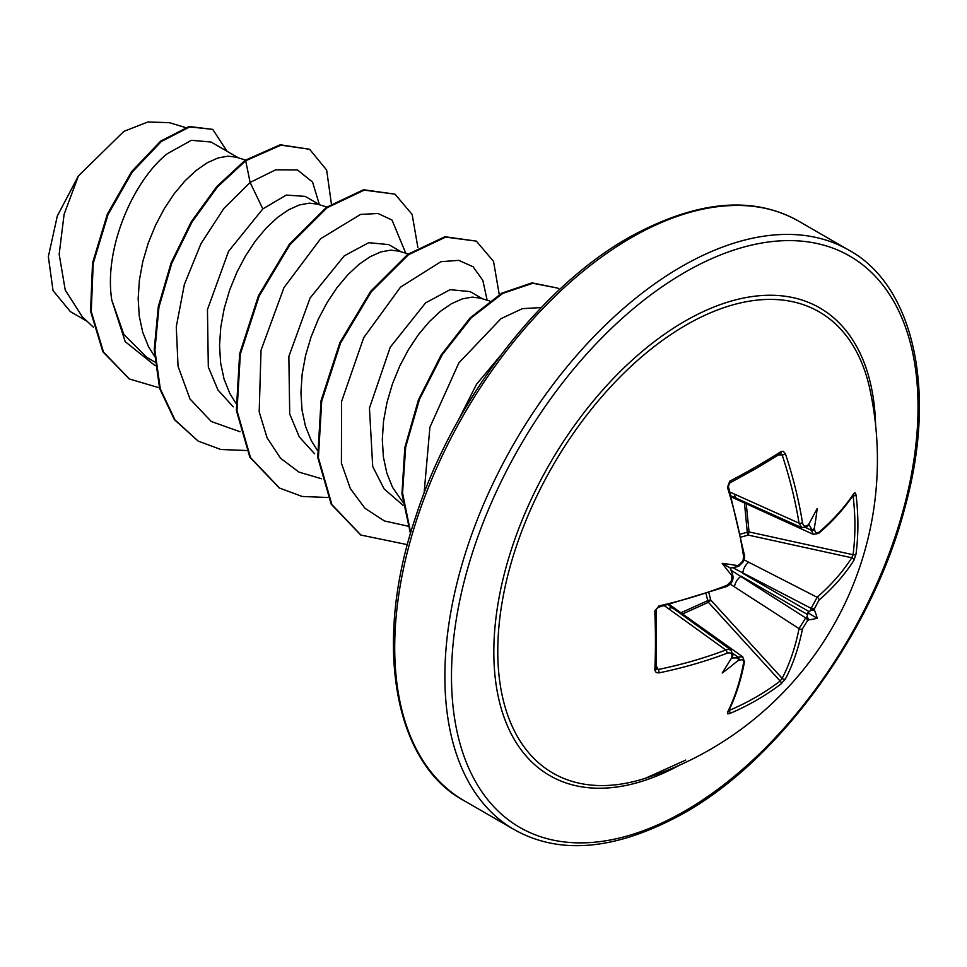 <?xml version="1.0" encoding="UTF-8"?>
<svg xmlns="http://www.w3.org/2000/svg" width="967" height="967" viewBox="0 0 967 967"><rect width="100%" height="100%" fill="white"/><g stroke="black" fill="none" stroke-linecap="round" stroke-linejoin="round"><path stroke-width="1.45" d="M731.257 495.974L801.716 527.644L799.032 523.147A330.605 195.805 -121.3 0 0 782.146 454.901L780.151 453.741A2.345 1.535 -122.7 0 0 780.683 453.583L780.683 453.583A2.345 1.535 -122.7 0 0 781.094 451.553L783.282 451.287L785.458 453.874A332.938 197.183 58.7 0 1 802.465 522.603C803.275 525.975 804.919 526.918 807.385 525.432A333.24 174.894 -4.2 0 0 808.654 524.477A249.268 42.125 -57.8 0 0 817.163 508.533A249.268 245.509 -47.6 0 1 814.347 527.764A333.24 208.437 55.5 0 1 814.589 529.59C815.254 532.89 816.728 533.748 819.025 532.164A2.345 1.596 49.4 0 1 818.614 533.433L818.614 533.433C833.01 521.056 844.699 508.062 853.68 494.451L853.692 494.415A2.345 1.801 33.4 0 0 853.897 493.4L855.033 492.699L856.013 494.814A2.345 1.281 173 0 1 853.063 495.841L852.785 495.793M856.013 494.814A334.558 258.286 30.8 0 1 857.886 524.827A334.558 258.286 30.8 0 1 856.013 554.103A2.345 1.414 -172.6 0 1 853.063 554.72A332.213 256.473 -149.2 0 0 854.913 525.649A332.213 256.473 -149.2 0 0 853.063 495.841M740.674 534.074L747.273 532.237L744.469 502.925M682.013 612.28L707.784 600.628L706.079 594.004M645.436 778.254L645.436 778.254A266.288 153.741 -60 0 1 498.887 626.967A266.288 153.741 -60 0 1 686.062 325.069A266.288 153.741 -60 0 1 869.925 389.435L869.925 389.435A334.57 334.57 0 0 1 645.436 778.254L685.736 760.074M856.013 554.103L853.897 560.364A332.938 197.183 -178.7 0 1 819.025 600.144L814.589 608.376A333.24 208.437 55.5 0 1 814.347 609.984A249.268 109.235 -8.2 0 1 817.163 618.191A249.268 109.223 -111.8 0 1 808.654 619.847A333.24 208.437 -175.5 0 1 807.385 620.862L802.465 628.816A332.938 197.183 58.7 0 1 785.458 678.907L781.094 683.874A334.558 258.274 -150.8 0 1 756.678 700.132A334.558 258.274 -150.8 0 1 729.747 713.525L727.764 713.9L727.462 712.401A2.345 1.801 26.6 0 0 728.26 711.676L728.26 711.676C735.561 697.098 740.976 680.478 744.493 661.815L742.716 656.871M727.462 712.401A332.938 187.127 -118.7 0 0 743.599 662.806C743.816 660.026 742.342 659.18 739.151 660.256A2.345 1.16 -112.7 0 0 737.918 657.028L742.789 656.871L681.348 613.114A8.921 4.811 -54.5 0 0 679.088 612.619M739.151 660.256A333.24 208.437 -175.5 0 1 737.446 660.957A249.268 245.509 -72.4 0 1 722.204 673.02A249.268 42.125 -62.2 0 0 731.753 657.669A333.24 174.894 -115.8 0 0 731.946 656.097C731.995 653.208 730.363 652.254 727.039 653.245A332.938 197.183 -178.7 0 1 659.023 672.875L656.315 672.669L654.816 670.264A334.558 88.928 -101.2 0 0 654.816 610.975L659.023 605.91A332.938 187.127 -1.3 0 0 727.039 585.265L731.137 581.397L731.946 577.299A333.24 174.894 -115.8 0 0 731.753 575.45A249.268 94.15 -109.7 0 1 722.204 563.362A249.268 94.162 -10.3 0 1 737.446 565.586A333.24 174.894 -4.2 0 0 739.151 564.825L742.994 560.763L743.599 556.593A332.938 187.127 -118.7 0 0 727.462 487.368L729.747 481.191A334.558 88.928 -18.8 0 0 756.678 466.384A334.558 88.928 -18.8 0 0 781.094 451.553M238.511 157.899L210.999 142.016L191.381 140.3L167.267 153.729C133.265 180.66 103.517 248.604 111.809 300.193L123.836 334.497L146.73 357.319L154.829 361.996M245.533 160.014L236.093 157.174L228.043 156.158L218.095 157.935L207.337 162.734L196.18 170.422L185.023 180.829L174.265 193.678L164.317 208.606L155.554 225.202L148.277 243.007L142.814 261.513L139.381 280.212L138.16 298.549L139.248 316.028L142.681 332.152L148.422 346.476L154.418 356.086M319.896 204.883L305.185 196.398L286.305 195.068L262.831 208.908L228.575 251.275L207.446 309.597L208.316 366.989L217.962 390.015L233.252 406.829M326.894 206.998L317.466 204.158L309.428 203.143L299.48 204.919L288.722 209.718L277.565 217.418L266.409 227.825L255.651 240.662L245.703 255.59L236.927 272.186L229.662 289.991L224.199 308.509L220.766 327.197L219.545 345.533L220.633 363.012L224.066 379.137L229.808 393.46L235.803 403.082M401.281 251.867L388.698 244.603L368.705 242.681L344.216 255.892L310.032 298.114L288.855 356.46L289.701 413.973L299.311 436.951L314.601 453.789M408.279 253.983L398.851 251.142L390.813 250.127L380.865 251.916L370.107 256.702L358.95 264.402L347.794 274.809L337.036 287.646L327.088 302.574L318.312 319.183L311.048 336.987L305.584 355.493L302.151 374.181L300.93 392.529L302.018 410.008L305.451 426.133L311.193 440.444L317.188 450.066M482.666 298.863L470.083 291.599L450.102 289.665L425.601 302.876L390.257 347.189L369.454 408.05L372.706 466.505L384.141 488.939L403.118 505.342M489.665 300.967L480.236 298.126L472.198 297.111L462.25 298.9L451.492 303.686L440.336 311.386L429.179 321.793L418.421 334.642L408.473 349.57L399.697 366.167L392.433 383.972L386.969 402.477L383.536 421.165L382.316 439.514L383.391 456.992L386.836 473.117L392.578 487.428L402.683 502.018M87.078 321.274L70.373 311.628L53.028 290.608L48.35 256.666L57.307 216.004L78.4 175.946L123.849 131.391L147.891 121.975L169.455 122.7L185.398 127.511M78.4 175.946L64.1 214.348L59.168 254.236L65.236 290.064L82.328 316.813L93.364 327.172M500.265 355.82L476.526 384.286L457.911 421.02M262.831 208.908L250.127 182.449L275.68 169.805L297.377 169.878L312.571 182.086L319.376 204.593M155.204 365.731L125.239 341.677L111.809 300.193M239.997 431.717L211.253 421.491L189.991 398.972L178.061 366.312L176.272 326.798L184.371 284.455L201.015 243.599L223.909 208.425L250.127 182.449L245.691 160.764L280.913 145.147L309.609 149.281L326.653 170.047L331.391 203.88M159.446 387.852L129.445 378.991L103.542 352.145L91.236 311.592L93.219 263.375L108.038 214.529L132.298 171.993L161.308 141.52L189.798 126.895L212.74 129.385L227.027 151.275M245.014 160.377L216.777 186.571L191.309 221.673L171.111 262.855L158.274 306.769L154.212 349.8L159.615 388.456L174.35 419.581L198.138 441.085L175.027 419.968L160.292 388.843L154.889 350.199L158.951 307.155L171.788 263.254L191.986 222.059L217.454 186.957L245.691 160.764L245.014 160.377L280.237 144.76L309.609 149.281M129.107 378.798L102.865 351.746L90.547 311.193L92.542 262.976L107.361 214.142L131.621 171.594L160.631 141.134L189.121 126.508L212.74 129.385M405.753 253.221L392.034 220.065L378.012 213.489L360.546 214.432L320.693 238.668L283.947 287.683L261.017 350.284L259.192 411.906L267.061 437.761L280.527 458.225L298.96 472.114L321.382 478.701M487.126 300.205L482.847 280.406L473.117 266.783L458.769 260.365L440.964 261.682L400.519 287.139L363.725 337.676L341.593 401.426L341.411 463.181L350.332 488.589L364.897 508.231L384.395 520.959L407.772 526.096M541.278 307.554L522.361 308.666L501.027 318.639L458.866 362.879L429.904 427.257L424.078 493.291M198.138 441.085L220.802 449.486L246.5 450.513M417.889 247.649L412.16 214.432L394.971 194.149L364.233 190.124L327.076 207.748L289.907 244.784L259.18 296.035L240.336 354.152L237.012 410.733L250.513 457.596L279.536 488.069L302.188 496.47L327.886 497.509M499.262 294.633L493.545 261.428L476.356 241.134L445.63 237.108L408.461 254.732L371.292 291.768L340.565 343.019L321.721 401.136L318.397 457.705L331.886 504.581L360.909 535.053L407.421 544.663M559.748 289.375L557.729 288.118L532.829 283.246L502.755 293.4L471.171 317.901L442.245 354.732L419.497 399.25L405.681 446.947L402.55 493.013L410.697 532.89M394.971 194.149L363.556 189.737L326.399 207.361L289.23 244.397L258.503 295.648L239.659 353.765L236.335 410.334L249.837 457.21L279.197 487.876M476.356 241.134L444.953 236.722L407.784 254.345L370.615 291.381L339.888 342.632L321.044 400.737L317.72 457.318L331.21 504.194L360.57 534.86M557.729 288.118L532.031 282.86L501.825 293.158L470.107 317.901L441.133 355.022L418.445 399.83L404.798 447.733L401.946 493.871L410.479 533.663M731.572 497.074L813.477 534.437L811.18 530.146A330.907 206.974 -124.5 0 0 810.878 527.873L808.799 524.187M730.145 492.191L799.032 523.147A2.345 1.064 -9.2 0 0 802.465 522.603M738.522 566.287A2.345 1.124 -113.9 0 0 738.728 566.239L737.446 565.586C739.126 566.094 738.583 566.565 735.814 567.013L730.375 568.076L732.164 573.322C733.167 575.945 733.034 576.658 731.753 575.45L732.95 576.235A2.345 1.124 173.9 0 1 731.946 577.299M656.242 609.476A2.345 1.148 177.7 0 1 656.375 609.814L656.375 668.898A2.345 1.535 -177.3 0 0 656.242 668.354L658.249 669.502A330.605 195.805 1.3 0 0 725.794 650.005L664.534 605.826M731.584 657.947L735.814 657.898A330.907 206.974 4.5 0 0 737.918 657.028L732.962 653.499M708.932 593.037L710.745 600.048L708.545 602.248L682.557 613.985M802.465 628.816A2.345 1.583 -168.9 0 1 799.032 628.61L730.158 584.092M781.094 683.874A2.345 1.414 -127.4 0 0 780.151 681.01L782.146 678.363A330.605 195.805 -121.3 0 0 799.032 628.61L805.68 617.913A330.907 206.974 4.5 0 0 807.24 616.656L807.687 612.715L810.878 610.358A330.907 206.974 -124.5 0 0 811.18 608.376L817.127 597.268A330.605 195.805 1.3 0 0 851.77 557.778L853.063 554.72L749.062 531.935L748.253 535.089A2.345 0.858 74.6 0 1 747.273 532.237A2.345 1.233 -10.8 0 1 749.062 531.935L746.222 503.722M744.143 559.881L817.127 597.268A2.345 1.583 -131.1 0 1 819.025 600.144M730.871 570.119L805.68 617.913A2.345 1.511 -128.4 0 1 807.385 620.862M814.589 608.376A2.345 1.511 -171.6 0 1 811.18 608.376L732.394 567.484M736.975 498.537A8.921 5.439 -65.8 0 1 734.485 494.137M744.856 503.094A8.921 4.811 -65.5 0 1 743.309 501.389M809.415 611.809L742.825 573.371A8.921 4.545 -62.9 0 1 748.736 562.238M734.485 586.896A8.921 4.545 -57.1 0 1 741.181 576.223L807.771 614.674M727.039 653.245A2.345 1.064 69.2 0 0 725.794 650.005L728.151 649.413L731.028 650.078L673.455 608.557A8.921 5.439 -54.2 0 0 668.402 608.606M785.458 678.907A2.345 1.777 -152.6 0 1 782.146 678.363L710.745 600.048A2.345 0.858 -14.6 0 0 707.784 600.628A2.345 1.233 70.8 0 0 708.412 602.332L780.151 681.01A332.213 256.473 29.2 0 1 729.166 710.443A2.345 1.281 -113 0 1 729.747 713.525M805.644 527.607L811.18 530.146A2.345 1.16 -7.3 0 0 814.589 529.59M810.878 527.873C812.28 530.267 813.428 530.23 814.347 527.764M808.654 524.477C807.336 526.713 806.865 527.148 807.24 525.77M807.24 526.616L806.949 526.846A2.345 1.547 -127.1 0 0 807.385 525.432M853.897 560.364A2.345 1.777 -147.4 0 0 851.77 557.778L748.253 535.089L741.266 537.023M778.604 454.901L782.146 454.901A2.345 0.689 -18.3 0 0 785.458 453.874M814.347 609.984L810.878 610.358M729.166 483.186A2.345 1.148 -117.7 0 0 729.517 483.113L729.517 483.113A2.345 1.148 -117.7 0 0 729.747 481.191M780.756 453.547L756.351 468.366L729.517 483.113L728.405 486.474A2.345 0.653 162.7 0 1 727.462 487.368M807.24 616.656L808.654 619.847M728.405 486.474L744.505 555.566A2.345 1.052 171.3 0 1 743.599 556.593M742.088 562.371L738.728 566.239A2.345 1.124 -113.9 0 0 739.151 564.825M732.889 576.03A2.345 1.124 173.9 0 1 732.95 576.235L731.306 581.034M728.514 584.467L726.604 586.57A2.345 1.052 -111.3 0 0 727.039 585.265M743.599 662.806A2.345 1.596 10.6 0 0 744.493 661.815M732.95 576.235C733.433 580.647 731.318 584.092 726.604 586.57L658.72 607.167A2.345 0.653 -102.7 0 0 659.023 605.91M657.681 607.627L658.72 607.167C656.303 608.932 655.517 609.814 656.375 609.814L656.375 609.814A2.345 1.148 177.7 0 1 654.816 610.975M737.446 660.957C739.126 658.938 738.583 657.923 735.814 657.898M656.375 668.971L656.375 668.898A2.345 1.535 -177.3 0 1 654.816 670.264M656.484 666.432L658.249 669.502A2.345 0.689 78.3 0 1 659.023 672.875M732.164 655.795C733.167 654.792 733.034 655.408 731.753 657.669M731.946 656.097A2.345 1.547 7.1 0 0 732.95 655.01L730.943 650.066M722.204 563.362L730.375 568.076M817.163 618.191L807.687 612.715M679.209 765.32A270.023 155.892 -60 0 1 493.847 648.76A270.023 155.892 -60 0 1 684.757 321.274A270.023 155.892 -60 0 1 875.606 425.142M684.757 811.095A329.892 190.463 -60 0 1 451.492 676.417A329.892 190.463 -60 0 1 684.757 272.392A329.892 190.463 -60 0 1 918.034 407.071A329.892 190.463 -60 0 1 684.757 811.095M464.003 800.628L514.166 829.577A334.57 193.17 -60 0 1 462.879 561.476A334.57 193.17 -60 0 1 681.445 266.65A334.57 193.17 -60 0 1 848.736 250.078L798.585 221.117A334.57 193.17 120 0 0 631.294 237.689A334.57 193.17 120 0 0 412.716 532.527A334.57 193.17 120 0 0 464.003 800.628C395.479 764.208 371.932 646.331 415.375 517.792C452.266 402.103 539.501 287.852 628.949 237.459C695.889 200.604 752.435 195.153 798.585 221.117M819.025 532.164A332.938 187.127 -1.3 0 0 853.897 493.4M809.415 525.008L808.545 524.658M731.862 657.487L732.587 658.068M514.166 829.577C560.304 855.553 616.849 850.102 683.79 813.247C780.248 759.192 873.37 630.496 905.148 506.696C937.917 387.936 912.183 284.322 848.736 250.078M129.445 378.991L128.768 378.593M278.859 487.682L279.536 488.069M360.232 534.666L360.909 535.053M669.478 604.617L681.348 613.114M668.378 604.895L673.455 608.557M813.44 534.376L818.614 533.433M806.949 526.846L801.667 527.571M743.635 556.919L744.505 555.566L744.566 557.741L743.454 561.573L738.873 566.142M743.647 558.128L744.505 555.566"/></g></svg>
